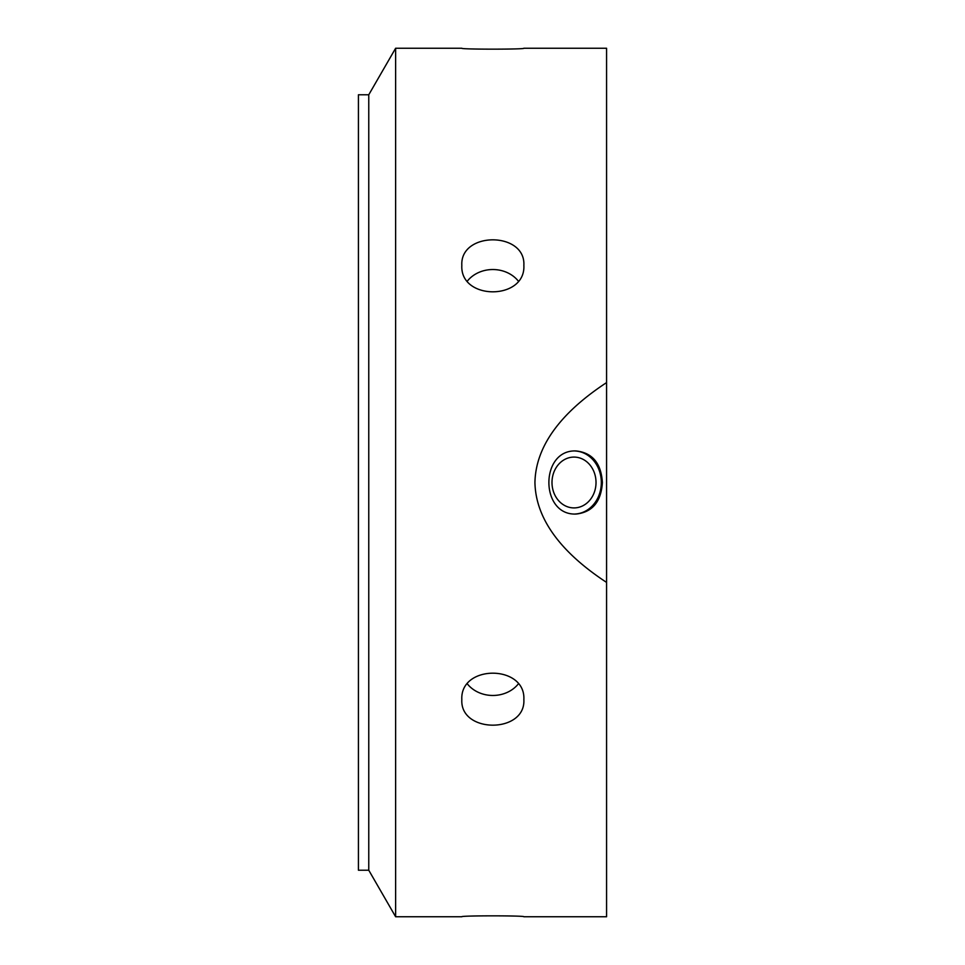 <?xml version="1.0" encoding="UTF-8"?>
<svg xmlns="http://www.w3.org/2000/svg" width="965" height="965" viewBox="0 0 965 965"><rect width="100%" height="100%" fill="white"/><g stroke="black" fill="none" stroke-linecap="round" stroke-linejoin="round"><path stroke-width="1.45" d="M518.229 280.972A31.013 26.863 0 0 0 467.446 280.972M523.862 265.375C525.756 300.622 459.919 300.622 461.825 265.375C459.919 231.323 525.756 231.323 523.862 265.375M523.862 48.25C525.756 49.456 459.919 49.456 461.825 48.25C459.919 49.456 525.756 49.456 523.862 48.25L606.575 48.25L606.575 916.75L523.862 916.75C525.756 915.544 459.919 915.544 461.825 916.75C459.919 915.544 525.756 915.544 523.862 916.75M467.446 684.028A31.013 26.863 180 0 0 518.229 684.028M523.862 699.625C525.756 733.677 459.919 733.677 461.825 699.625C459.919 664.378 525.756 664.378 523.862 699.625M368.763 94.775L368.763 870.225L358.425 870.225L358.425 94.775L368.763 94.775L395.626 48.25L395.626 916.75L461.825 916.75M395.626 48.25L461.825 48.25M606.575 582.402C572.631 560.098 535.828 526.625 534.936 482.5C535.828 438.375 572.631 404.902 606.575 382.598M574.006 457.084A25.416 22.014 -90 0 1 596.02 482.5A25.416 22.014 -90 0 1 574.006 507.916A25.416 22.014 -90 0 1 551.992 482.5A25.416 22.014 -90 0 1 574.006 457.084M576.298 514.031C539.749 515.973 539.749 449.027 576.298 450.969C592.474 452.838 601.171 463.357 602.389 482.5C601.171 501.643 592.474 512.162 576.298 514.031M575.164 450.993A31.531 27.31 -90 0 1 601.316 482.5A31.531 27.31 -90 0 1 575.164 514.007M368.763 870.225L395.626 916.75"/></g></svg>
